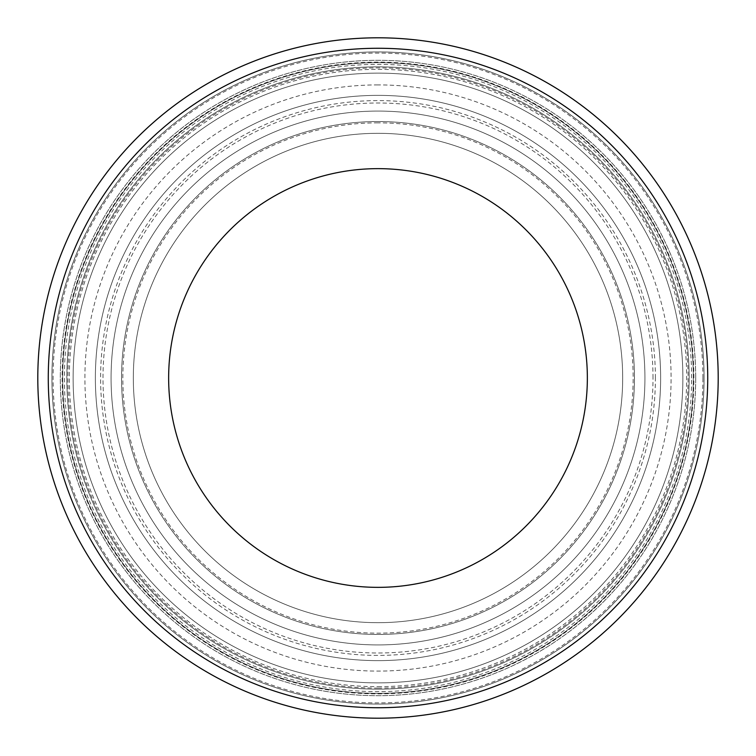 <?xml version="1.0" encoding="UTF-8"?>
<svg xmlns="http://www.w3.org/2000/svg" width="756" height="756" viewBox="0 0 756 756"><rect width="100%" height="100%" fill="white"/><g stroke="black" fill="none" stroke-linecap="round" stroke-linejoin="round"><path stroke-width="0.57" stroke-dasharray="3.78 2.83" d="M695.69 378A317.69 317.69 0 0 0 378 60.31A317.69 317.69 0 0 0 60.31 378A317.69 317.69 0 0 0 378 695.69A317.69 317.69 0 0 0 695.69 378A317.69 317.69 0 0 0 378 60.31A317.69 317.69 0 0 0 60.31 378A317.69 317.69 0 0 0 378 695.69A317.69 317.69 0 0 0 695.69 378M689.151 378A311.151 311.151 0 0 0 378 66.849A311.151 311.151 0 0 0 66.849 378A311.151 311.151 0 0 0 378 689.151A311.151 311.151 0 0 0 689.151 378A311.151 311.151 0 0 0 378 66.849A311.151 311.151 0 0 0 66.849 378A311.151 311.151 0 0 0 378 689.151A311.151 311.151 0 0 0 689.151 378A311.151 311.151 0 0 0 378 66.849A311.151 311.151 0 0 0 66.849 378A311.151 311.151 0 0 0 378 689.151A311.151 311.151 0 0 0 689.151 378A311.151 311.151 0 0 0 378 66.849A311.151 311.151 0 0 0 66.849 378A311.151 311.151 0 0 0 378 689.151A311.151 311.151 0 0 0 689.151 378A311.151 311.151 0 0 0 378 66.849A311.151 311.151 0 0 0 66.849 378A311.151 311.151 0 0 0 378 689.151A311.151 311.151 0 0 0 689.151 378A311.151 311.151 0 0 0 378 66.849A311.151 311.151 0 0 0 66.849 378A311.151 311.151 0 0 0 378 689.151A311.151 311.151 0 0 0 689.151 378M704.072 378A326.072 326.072 0 0 0 378 51.928A326.072 326.072 0 0 0 51.928 378A326.063 326.063 0 0 0 378 704.063A326.063 326.063 0 0 0 704.063 378A326.072 326.072 0 0 0 378 51.928A326.072 326.072 0 0 0 51.928 378A326.063 326.063 0 0 0 378 704.063A326.063 326.063 0 0 0 704.063 378A326.063 326.063 0 0 0 378 51.937A326.063 326.063 0 0 0 51.937 378A326.063 326.063 0 0 0 378 704.063A326.063 326.063 0 0 0 704.063 378A326.063 326.063 0 0 0 378 51.937A326.063 326.063 0 0 0 51.937 378A326.063 326.063 0 0 0 378 704.063A326.063 326.063 0 0 0 704.063 378A326.063 326.063 0 0 0 378 51.937A326.063 326.063 0 0 0 51.937 378A326.072 326.072 0 0 0 378 704.072A326.072 326.072 0 0 0 704.072 378A326.063 326.063 0 0 0 378 51.937A326.063 326.063 0 0 0 51.937 378A326.072 326.072 0 0 0 378 704.072A326.072 326.072 0 0 0 704.072 378M378 686.656A308.656 308.656 0 0 0 686.656 378A308.656 308.656 0 0 0 378 69.344A308.656 308.656 0 0 0 69.344 378A308.656 308.656 0 0 0 378 686.656M378 62.663A315.337 315.337 0 0 0 62.663 378A315.337 315.337 0 0 1 378 62.663A315.337 315.337 0 0 1 693.337 378A315.337 315.337 0 0 0 378 62.663A315.337 315.337 0 0 0 62.663 378A315.337 315.337 0 0 0 378 693.337A315.337 315.337 0 0 0 693.337 378A315.337 315.337 0 0 0 378 62.663A315.337 315.337 0 0 0 62.663 378A315.337 315.337 0 0 0 378 693.337A315.337 315.337 0 0 0 693.337 378A315.337 315.337 0 0 0 378 62.663A315.337 315.337 0 0 0 62.663 378A315.337 315.337 0 0 0 378 693.337A315.337 315.337 0 0 0 693.337 378A315.337 315.337 0 0 0 378 62.663A315.337 315.337 0 0 0 62.663 378A315.337 315.337 0 0 0 378 693.337A315.337 315.337 0 0 0 693.337 378A315.337 315.337 0 0 0 378 62.663A315.337 315.337 0 0 0 62.663 378A315.337 315.337 0 0 0 378 693.337M95.369 378A282.631 282.631 0 0 0 378 660.631A282.631 282.631 0 0 0 660.631 378A282.631 282.631 0 0 0 378 95.369A282.631 282.631 0 0 0 95.369 378A282.631 282.631 0 0 0 378 660.631A282.631 282.631 0 0 0 660.631 378A282.631 282.631 0 0 0 378 95.369A282.631 282.631 0 0 0 95.369 378A282.631 282.631 0 0 0 378 660.631A282.631 282.631 0 0 0 660.631 378A282.631 282.631 0 0 0 378 95.369A282.631 282.631 0 0 0 95.369 378A282.631 282.631 0 0 0 378 660.631A282.631 282.631 0 0 0 660.631 378A282.631 282.631 0 0 0 378 95.369A282.631 282.631 0 0 0 95.369 378A282.631 282.631 0 0 0 378 660.631A282.631 282.631 0 0 0 660.631 378A282.631 282.631 0 0 0 378 95.369A282.631 282.631 0 0 0 95.369 378M653.004 378A275.004 275.004 0 0 0 378 102.996A275.004 275.004 0 0 0 102.996 378A275.004 275.004 0 0 0 378 653.004A275.004 275.004 0 0 0 653.004 378M121.546 378A256.454 256.454 0 0 0 378 634.454A256.454 256.454 0 0 0 634.454 378A256.454 256.454 0 0 0 378 121.546A256.454 256.454 0 0 0 121.546 378A256.454 256.454 0 0 0 378 634.454A256.454 256.454 0 0 0 634.454 378A256.454 256.454 0 0 0 378 121.546A256.454 256.454 0 0 0 121.546 378A256.454 256.454 0 0 1 378 121.546A256.454 256.454 0 0 1 634.454 378A256.454 256.454 0 0 0 378 121.546M718.2 378A340.2 340.2 0 0 0 378 37.8A340.2 340.2 0 0 0 37.8 378A340.2 340.2 0 0 0 378 718.2A340.2 340.2 0 0 0 718.2 378M133.321 378A244.679 244.679 0 0 0 378 622.679A244.679 244.679 0 0 0 622.679 378A244.679 244.679 0 0 0 378 133.321A244.679 244.679 0 0 0 133.321 378A244.679 244.679 0 0 0 378 622.679A244.679 244.679 0 0 0 622.679 378A244.679 244.679 0 0 0 378 133.321A244.679 244.679 0 0 0 133.321 378M587.355 378A209.355 209.355 -90 0 0 378 168.645A209.355 209.355 -90 0 0 168.645 378A209.355 209.355 -90 0 0 378 587.355A209.355 209.355 -90 0 0 587.355 378M691.636 378A313.636 313.636 0 0 0 378 64.364A313.636 313.636 0 0 0 64.364 378A313.636 313.636 0 0 0 378 691.636A313.636 313.636 0 0 0 691.636 378M378 682.876A304.876 304.876 0 0 0 682.876 378A304.876 304.876 0 0 0 378 73.124A304.876 304.876 0 0 0 73.124 378A304.876 304.876 0 0 0 378 682.876A304.876 304.876 0 0 0 682.876 378A304.876 304.876 0 0 0 378 73.124A304.876 304.876 0 0 0 73.124 378A304.876 304.876 0 0 0 378 682.876M378 84.908A293.092 293.092 0 0 0 84.908 378A293.092 293.092 0 0 0 378 671.092A293.092 293.092 0 0 0 671.092 378A293.092 293.092 0 0 0 378 84.908M378 111.075A266.925 266.925 0 0 0 111.075 378A266.925 266.925 0 0 0 378 644.925A266.925 266.925 0 0 0 644.925 378A266.925 266.925 0 0 0 378 111.075A266.925 266.925 0 0 0 111.075 378A266.925 266.925 0 0 0 378 644.925A266.925 266.925 0 0 0 644.925 378A266.925 266.925 0 0 0 378 111.075M655.395 378A277.395 277.395 0 0 0 378 100.605A277.395 277.395 0 0 0 100.605 378A277.395 277.395 0 0 0 378 655.395A277.395 277.395 0 0 0 655.395 378M378 688.102A310.102 310.102 0 0 0 688.102 378A310.102 310.102 0 0 0 378 67.898A310.102 310.102 0 0 0 67.898 378A310.102 310.102 0 0 0 378 688.102M702.91 378A324.91 324.91 0 0 0 378 53.09A324.91 324.91 0 0 0 53.09 378A324.91 324.91 0 0 0 378 702.91A324.91 324.91 0 0 0 702.91 378M378 693.866A315.866 315.866 0 0 0 693.866 378A315.866 315.866 0 0 0 378 62.134A315.866 315.866 0 0 0 62.134 378A315.866 315.866 0 0 0 378 693.866M378 122.85A255.15 255.15 0 0 0 122.85 378A255.15 255.15 0 0 0 378 633.15A255.15 255.15 0 0 0 633.15 378A255.15 255.15 0 0 0 378 122.85M378 622.679A244.679 244.679 0 0 0 622.679 378A244.679 244.679 0 0 0 378 133.321M378 634.454A256.454 256.454 0 0 0 634.454 378"/><path stroke-width="1.13" d="M378 718.2A340.2 340.2 0 0 0 718.2 378A340.2 340.2 0 0 0 378 37.8A340.2 340.2 0 0 0 37.8 378A340.2 340.2 0 0 0 378 718.2A340.2 340.2 0 0 1 37.8 378A340.2 340.2 0 0 1 378 37.8M168.645 378A209.355 209.355 0 0 1 378 168.645A209.355 209.355 0 0 1 587.355 378A209.355 209.355 0 0 1 378 587.355A209.355 209.355 0 0 1 168.645 378M707.729 378A329.729 329.729 0 0 0 378 48.271A329.729 329.729 0 0 0 48.271 378A329.729 329.729 0 0 0 378 707.729A329.729 329.729 0 0 0 707.729 378"/></g></svg>
